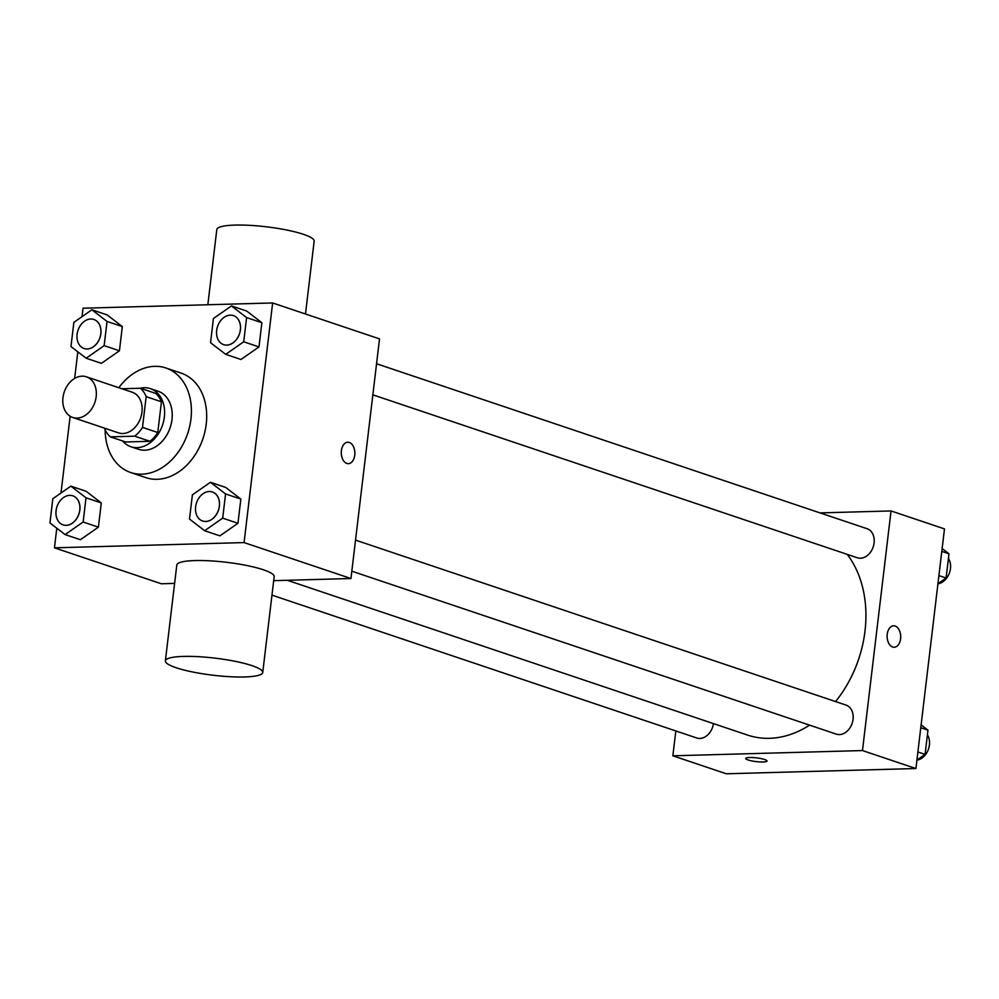 <?xml version="1.0" encoding="UTF-8"?>
<svg xmlns="http://www.w3.org/2000/svg" width="999" height="999" viewBox="0 0 999 999"><rect width="100%" height="100%" fill="white"/><g stroke="black" fill="none" stroke-linecap="round" stroke-linejoin="round"><path stroke-width="1.5" d="M82.068 376.173A21.454 16.171 108.6 0 1 86.401 376.81A21.454 16.171 108.6 0 1 94.893 402.297A21.454 16.171 108.6 0 1 72.727 417.47A21.454 16.171 108.6 0 1 63.461 394.78A21.454 16.171 108.6 0 1 82.068 376.173M86.401 376.81L132.205 392.22A21.454 16.171 108.6 0 1 140.697 417.707A21.454 16.171 108.6 0 1 118.531 432.879L72.727 417.47M104.608 428.196L104.583 428.446A29.121 21.953 108.6 0 0 110.352 436.85L134.678 436.176A29.121 21.953 108.6 0 0 142.495 427.397L146.166 396.653A29.121 21.953 108.6 0 0 140.384 388.249L121.928 388.761M142.495 427.397L157.767 432.53L161.438 401.785L146.166 396.653M161.438 401.785A29.121 21.953 108.6 0 0 155.657 393.381L140.384 388.249M157.767 432.53A29.121 21.953 108.6 0 1 149.95 441.308L134.678 436.176M110.352 436.85L125.624 441.983L149.95 441.308M122.602 440.971A30.644 23.089 -71.4 0 0 130.869 446.728A30.644 23.089 -71.4 0 0 164.348 417.033A30.644 23.089 -71.4 0 0 150.412 388.648A30.644 23.089 -71.4 0 0 140.235 388.249M150.412 388.648L158.042 391.208A30.644 23.089 108.6 0 1 171.978 419.592A30.644 23.089 108.6 0 1 138.511 449.288L130.869 446.728M118.819 387.712A55.157 41.571 108.6 0 1 154.708 366.333A55.157 41.571 108.6 0 1 165.859 367.982A55.157 41.571 108.6 0 1 187.675 433.504A55.157 41.571 108.6 0 1 130.694 472.527A55.157 41.571 108.6 0 1 105.132 429.745M165.859 367.982L181.131 373.114A55.157 41.571 108.6 0 1 202.947 438.636A55.157 41.571 108.6 0 1 145.966 477.659L130.694 472.527M204.645 530.719L219.917 535.851L237.949 523.289L240.846 499.075L225.699 487.425L210.427 482.292L192.395 494.855L189.498 519.068L204.645 530.719L222.69 518.144L225.574 493.943L210.427 482.292M65.097 534.577L80.37 539.71L98.401 527.147L101.286 502.934L86.139 491.283L70.867 486.151L52.835 498.713L49.95 522.927L65.097 534.577L83.129 522.015L86.014 497.802L70.867 486.151M56.793 528.184L54.458 547.827L244.068 542.582L272.64 302.959L83.029 308.204L82.018 316.683M77.822 351.823L74.65 378.434M70.142 416.246L60.989 493.044M225.687 354.345L240.946 359.49L258.991 346.928L261.875 322.714L246.728 311.064L231.456 305.931L213.424 318.494L210.539 342.707L225.687 354.345L243.719 341.783L246.603 317.582L231.456 305.931M86.126 358.216L101.399 363.349L119.43 350.786L122.315 326.573L107.168 314.922L91.896 309.79L73.864 322.352L70.979 346.566L86.126 358.216L104.158 345.642L107.043 321.441L91.896 309.79M273.689 580.656L350.949 578.521L379.52 338.898L272.64 302.959M350.949 578.521L244.068 542.582M347.777 442.22A10.727 6.793 -91.6 0 1 349.313 442.457A10.727 6.793 -91.6 0 1 354.857 453.971A10.727 6.793 -91.6 0 1 348.364 463.661A10.727 6.793 -91.6 0 1 341.283 453.134A10.727 6.793 -91.6 0 1 347.777 442.22A10.727 6.793 -91.6 0 1 349.325 442.457A10.727 6.793 -91.6 0 1 354.845 453.971A10.727 6.793 -91.6 0 1 348.364 463.661M54.458 547.827L161.338 583.766L174.613 583.404M165.372 660.876L176.798 565.034A49.026 8.604 6.8 0 1 194.942 560.564A49.026 8.604 6.8 0 1 246.965 565.546A49.026 8.604 6.8 0 1 274.163 576.635L262.737 672.489A49.026 8.604 6.8 0 1 213.037 675.224A49.026 8.604 6.8 0 1 165.372 660.876A49.026 8.604 6.8 0 1 183.516 656.418A49.026 8.604 6.8 0 1 235.527 661.4A49.026 8.604 6.8 0 1 262.737 672.489M305.482 313.998L314.161 241.171A49.026 8.604 -173.2 0 0 266.508 226.823A49.026 8.604 -173.2 0 0 216.808 229.558L207.842 304.745M847.239 554.383A107.368 80.919 108.6 0 1 835.564 701.56M809.59 725.149A107.368 80.919 108.6 0 1 747.727 735.127L287.312 580.282M355.532 540.109L846.091 705.107A15.322 11.551 108.6 0 1 852.159 723.301A15.322 11.551 108.6 0 1 836.325 734.14L351.823 571.191M376.561 363.748L867.12 528.733A15.322 11.551 108.6 0 1 873.188 546.94A15.322 11.551 108.6 0 1 857.354 557.779L372.852 394.83M713.448 723.601A15.322 11.551 108.6 0 1 696.778 737.999L271.953 595.129M675.824 730.956L672.851 755.806L862.474 750.561L891.046 510.939L820.029 512.899M672.851 755.806L726.298 773.775L915.908 768.531L862.474 750.561M915.908 768.531L944.48 528.908L891.046 510.939M893.618 625.799A10.727 6.793 -91.6 0 1 895.154 626.036A10.727 6.793 -91.6 0 1 900.698 637.562A10.727 6.793 -91.6 0 1 894.217 647.24A10.727 6.793 -91.6 0 1 887.124 636.713A10.727 6.793 -91.6 0 1 893.618 625.799A10.727 6.793 -91.6 0 1 895.166 626.036A10.727 6.793 -91.6 0 1 900.686 637.549A10.727 6.793 -91.6 0 1 894.205 647.24M749.7 757.492A10.727 1.886 6.8 0 1 761.088 758.591A10.727 1.886 6.8 0 1 767.032 761.013A10.727 1.886 6.8 0 1 756.156 761.613A10.727 1.886 6.8 0 1 745.741 758.466A10.727 1.886 6.8 0 1 749.7 757.492M767.032 761.001A10.727 1.886 6.8 0 1 756.168 761.6A10.727 1.886 6.8 0 1 745.741 758.466M937.949 583.691L946.103 578.021L948.988 553.808L942.144 548.538M946.103 578.021L938.923 575.599M948.988 553.808L941.807 551.386M948.438 558.429A15.322 11.551 108.6 0 1 949.05 573.901A15.322 11.551 108.6 0 1 937.936 583.816M916.92 760.052L925.074 754.382L927.959 730.169L921.115 724.899M925.074 754.382L917.881 751.96M927.959 730.169L920.778 727.747M927.409 734.789A15.322 11.551 108.6 0 1 928.021 750.261A15.322 11.551 108.6 0 1 916.907 760.177M93.869 319.468A15.322 11.551 108.6 0 1 93.894 319.48A15.322 11.551 108.6 0 1 99.962 337.687A15.322 11.551 108.6 0 1 84.128 348.526A15.322 11.551 108.6 0 1 84.103 348.514L84.066 348.501A15.322 11.551 108.6 0 1 77.447 332.292A15.322 11.551 108.6 0 1 90.734 319.006A15.322 11.551 108.6 0 1 93.831 319.455A15.322 11.551 108.6 0 1 99.9 337.662A15.322 11.551 108.6 0 1 84.066 348.501M101.399 363.349L119.43 350.786L104.158 345.642M119.43 350.786L122.315 326.573L107.043 321.441M122.315 326.573L107.168 314.922M72.802 495.816L72.865 495.841A15.322 11.551 108.6 0 1 72.865 495.841A15.322 11.551 108.6 0 1 78.933 514.048A15.322 11.551 108.6 0 1 63.099 524.887A15.322 11.551 108.6 0 1 63.074 524.875A15.322 11.551 108.6 0 1 56.419 508.653A15.322 11.551 108.6 0 1 69.705 495.367A15.322 11.551 108.6 0 1 72.802 495.816A15.322 11.551 108.6 0 1 78.871 514.023A15.322 11.551 108.6 0 1 63.037 524.862L63.099 524.887M80.37 539.71L98.401 527.147L83.129 522.015M98.401 527.147L101.286 502.934L86.014 497.802M101.286 502.934L86.139 491.283M233.454 315.622L233.391 315.597A15.322 11.551 108.6 0 1 233.454 315.622A15.322 11.551 108.6 0 1 239.51 333.816A15.322 11.551 108.6 0 1 223.689 344.667A15.322 11.551 108.6 0 1 223.651 344.655A15.322 11.551 108.6 0 1 217.008 328.434A15.322 11.551 108.6 0 1 230.294 315.147A15.322 11.551 108.6 0 1 233.391 315.597A15.322 11.551 108.6 0 1 239.448 333.803A15.322 11.551 108.6 0 1 223.626 344.643L223.689 344.667M240.946 359.49L258.991 346.928L243.719 341.783M258.991 346.928L261.875 322.714L246.603 317.582M261.875 322.714L246.728 311.064M212.387 491.97A15.322 11.551 108.6 0 1 212.425 491.983A15.322 11.551 108.6 0 1 218.481 510.189A15.322 11.551 108.6 0 1 202.66 521.028A15.322 11.551 108.6 0 1 202.622 521.016M219.917 535.851L237.949 523.289L222.69 518.144M237.949 523.289L240.846 499.075L225.574 493.943M240.846 499.075L225.699 487.425M209.266 491.508A15.322 11.551 108.6 0 1 212.362 491.958A15.322 11.551 108.6 0 1 218.419 510.164A15.322 11.551 108.6 0 1 202.597 521.003A15.322 11.551 108.6 0 1 195.979 504.795A15.322 11.551 108.6 0 1 209.266 491.508"/></g></svg>
